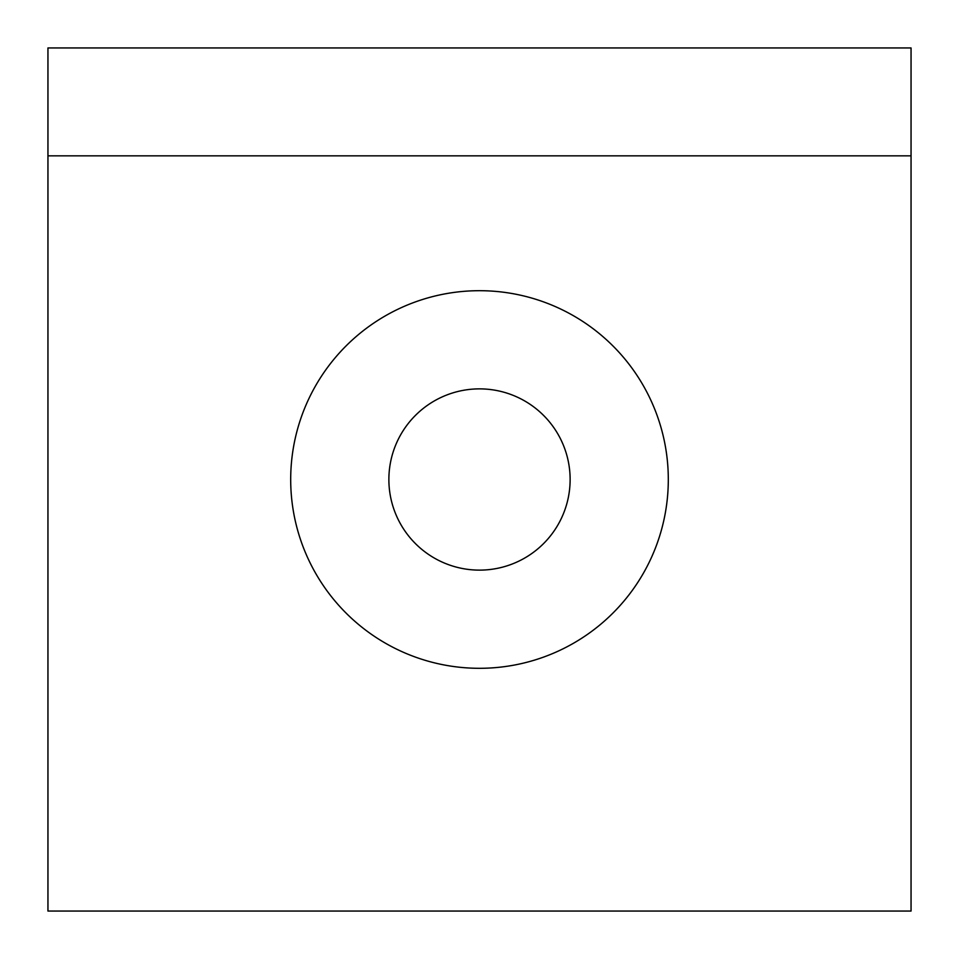 <?xml version="1.0" encoding="UTF-8"?>
<svg xmlns="http://www.w3.org/2000/svg" width="959" height="959" viewBox="0 0 959 959"><rect width="100%" height="100%" fill="white"/><g stroke="black" fill="none" stroke-linecap="round" stroke-linejoin="round"><path stroke-width="1.44" d="M47.95 155.838L47.95 911.05L911.05 911.05L911.05 155.838L47.95 155.838L47.95 47.95L911.05 47.95L911.05 155.838M479.5 290.697A188.803 188.803 0 0 1 643.01 573.902A188.803 188.803 0 0 1 315.99 573.902A188.803 188.803 0 0 1 479.5 290.697M479.5 570.125A90.625 90.625 0 0 1 388.874 479.5A90.625 90.625 0 0 1 479.5 388.874A90.625 90.625 0 0 1 570.125 479.5A90.625 90.625 0 0 1 479.5 570.125"/></g></svg>
